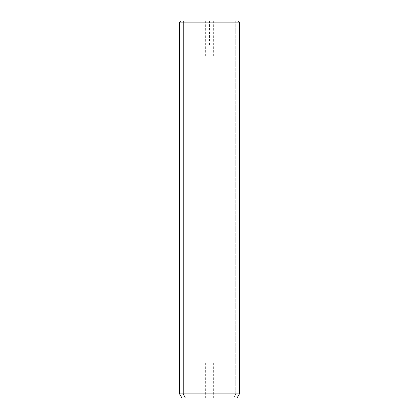 <?xml version="1.0" encoding="UTF-8"?>
<svg xmlns="http://www.w3.org/2000/svg" width="419" height="419" viewBox="0 0 419 419"><rect width="100%" height="100%" fill="white"/><g stroke="black" fill="none" stroke-linecap="round" stroke-linejoin="round"><path stroke-width="0.31" stroke-dasharray="2.1 1.57" d="M213.135 56.864L205.865 56.864L213.643 56.864L205.865 56.864L205.865 20.95L213.643 20.95L213.135 20.95L213.135 56.864L213.135 20.95L205.357 20.95L205.865 20.95L205.865 56.864L205.357 56.864L213.135 56.864M184.287 20.95L180.767 20.95M235.766 22.149L234.713 20.95L235.766 22.149L239.427 22.149L179.573 22.149L235.766 22.149L235.766 393.902L235.766 22.149M238.233 20.95L234.713 20.95M179.573 393.902L239.427 393.902L179.573 393.902M181.966 398.05L233.666 398.05L235.766 393.902L233.666 398.05L237.034 398.05M233.666 398.05L185.334 398.05M205.865 398.05L213.135 398.05L205.865 398.05L205.865 362.136L205.357 362.136L213.135 362.136L213.135 398.05L205.357 398.05L213.643 398.05L213.135 398.05L213.135 362.136L213.643 362.136L205.865 362.136L205.865 398.05M213.135 362.136L205.865 362.136L213.135 362.136M209.5 44.891L209.5 20.95L233.441 20.95M205.357 398.05L205.357 362.136M213.643 398.05L213.643 362.136M213.643 20.95L213.643 56.864M205.357 20.95L205.357 56.864"/><path stroke-width="0.63" d="M234.713 20.95L184.287 20.95L183.234 22.149L179.573 22.149L183.234 22.149L184.287 20.95L238.233 20.95L239.427 22.149L183.234 22.149L183.234 393.902L179.573 393.902L183.234 393.902L183.234 22.149L239.427 22.149L239.427 393.902L183.234 393.902L185.334 398.05L181.966 398.05L179.573 393.902L179.573 22.149L180.767 20.95L184.287 20.95M237.034 398.05L185.334 398.05L183.234 393.902L239.427 393.902L237.034 398.05M185.334 398.05L233.666 398.05"/></g></svg>
